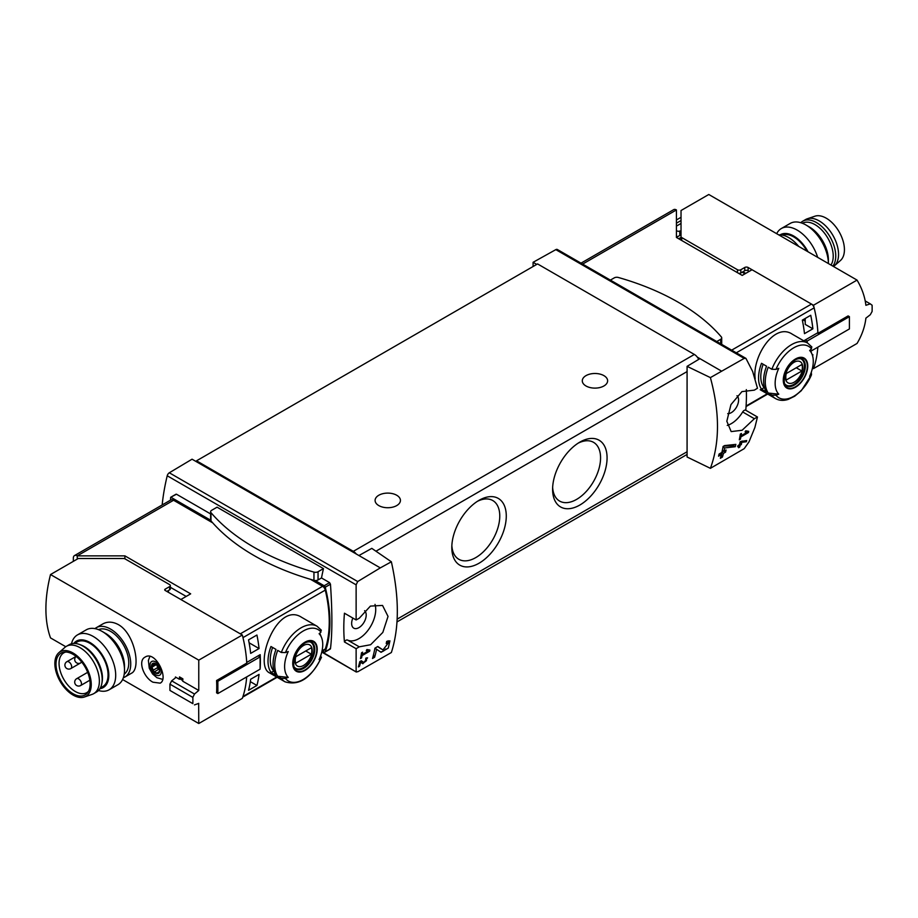 <?xml version="1.0" encoding="UTF-8"?>
<svg xmlns="http://www.w3.org/2000/svg" width="918" height="918" viewBox="0 0 918 918"><rect width="100%" height="100%" fill="white"/><g stroke="black" fill="none" stroke-linecap="round" stroke-linejoin="round"><path stroke-width="1.38" d="M368.313 650.977L362.231 654.488A171.058 98.765 -120 0 0 362.61 652.182L361.52 652.813A171.058 98.765 60 0 1 360.487 658.527L361.577 657.896A171.058 98.765 -120 0 0 362.025 655.624L369.667 651.218A171.058 98.765 -120 0 0 369.874 650.07L366.913 649.531L366.282 650.598L368.313 650.977L366.638 650.001M391.366 561.793L380.304 567.886L358.927 555.539L371.801 548.367L391.366 561.793C399.307 597.492 399.307 627.728 391.366 652.514L357.699 671.804L356.127 671.517L356.127 648.705L359.248 646.823L347.566 640.075A3.167 1.825 120 0 0 344.445 641.969L356.127 648.705M380.304 567.886L357.699 581.542L169.314 472.781A3.167 1.825 120 0 0 167.225 475.776A171.058 98.765 120 0 0 162.165 504.969M359.248 646.823L370.62 644.734L382.817 632.422L388.039 616.426L382.542 605.432L370.424 606.087L359.248 618.25L356.127 619.948L356.127 584.835L357.699 581.542M356.391 672.056L322.298 651.987M388.142 643.254L382.944 649.955L377.814 646.49L374.934 648.154A171.058 98.765 60 0 1 372.513 658.481L374.613 657.265A171.058 98.765 -120 0 0 376.575 649.267L381.062 652.308L388.28 648.085L389.943 640.867L386.662 641.384A171.058 98.765 60 0 1 386.237 643.564L388.142 643.254L386.489 642.29M360.613 662.176L362.862 663.714L367.579 657.827L365.903 658.114A171.058 98.765 60 0 1 365.628 659.216C367.257 659.939 366.661 661.029 363.826 662.486L361.302 660.765L359.799 661.626A171.058 98.765 60 0 1 358.41 666.916L359.5 666.296A171.058 98.765 -120 0 0 360.613 662.176L359.787 661.706M362.495 661.717L362.53 661.74A2.192 1.262 120 0 0 362.564 661.752A2.192 1.262 120 0 1 362.495 661.717L361.164 660.845M365.789 658.573L366.615 659.044L365.628 659.216M746.368 441.753A171.058 98.765 -120 0 0 746.701 440.548L740.172 441.684A171.058 98.765 60 0 1 739.415 444.737L737.957 445.586A171.058 98.765 60 0 1 737.67 446.676L739.128 445.838A171.058 98.765 60 0 1 738.577 447.743L739.678 447.112A171.058 98.765 -120 0 0 740.218 445.207L741.308 444.576A171.058 98.765 -120 0 0 741.606 443.486L740.516 444.105A171.058 98.765 -120 0 0 740.941 442.419L746.368 441.753L745.083 440.743M710.394 468.329L744.2 448.661L748.973 441.914L754.883 427.49L757.465 417.001L754.355 418.711L742.1 430.267L731.164 431.586L726.826 421.247L730.946 404.62L741.939 391.607L754.355 390.139L757.465 388.245L752.68 371.526L745.955 358.41L744.2 358.399L710.394 377.608L687.077 366.351L687.077 457.003L710.394 468.329C719.838 442.671 719.838 412.423 710.394 377.608M747.137 432.263L741.055 435.775A171.058 98.765 -120 0 0 741.434 433.468L740.344 434.099A171.058 98.765 60 0 1 739.311 439.814L740.401 439.183A171.058 98.765 -120 0 0 740.849 436.922L748.491 432.504A171.058 98.765 -120 0 0 748.698 431.357L745.737 430.817L745.106 431.896L747.137 432.263L745.462 431.299M735.284 446.722A171.058 98.765 -120 0 0 735.857 444.381L724.612 445.586L723.097 446.458A171.058 98.765 60 0 1 721.869 452.448L719.069 454.066A171.058 98.765 60 0 1 718.542 456.189L721.341 454.582A171.058 98.765 60 0 1 720.332 458.277L722.432 457.061A171.058 98.765 -120 0 0 723.441 453.366L725.541 452.149A171.058 98.765 -120 0 0 726.069 450.027L723.969 451.243A171.058 98.765 -120 0 0 724.681 447.938L735.284 446.722L733.551 445.723L733.551 444.645M248.526 690.302A118.789 68.586 -120 0 0 250.66 679.251L259.06 674.409A118.789 68.586 -120 0 1 256.925 685.459L248.526 690.302M250.66 653.386A118.789 68.586 -120 0 0 248.526 639.869L256.925 635.026A118.789 68.586 -120 0 1 259.06 648.544L250.66 653.386M581.002 263.156L673.663 209.66A5.542 3.202 -120 0 1 676.428 209.935L676.428 237.441L742.214 275.411L752.026 269.743L811.478 304.065A3.959 2.284 60 0 1 814.151 307.863A118.789 68.586 60 0 1 817.904 332.672L804.443 340.44A118.789 68.586 60 0 1 804.478 341.232M812.637 368.107L813.497 368.6A118.789 68.586 60 0 0 817.835 347.165A118.789 68.586 60 0 1 814.151 366.718A3.959 2.284 60 0 1 813.463 367.636L812.453 368.21M755.216 378.847C751.796 357.331 774.253 321.943 792.28 334.186L807.61 343.034A32.073 18.521 -60 0 0 771.854 369.265L775.974 369.392A117.733 67.966 0 0 0 778.785 368.313A26.955 15.56 -60 0 0 778.085 369.908A26.955 15.56 -60 0 0 778.785 394.178A117.733 67.966 180 0 1 775.974 395.256L771.854 395.13L768.228 393.042A32.073 18.521 -60 0 1 768.228 367.177L771.854 369.265M812.671 356.184A118.789 68.586 -120 0 0 812.878 354.669L812.315 354.991M810.743 315.276L802.343 320.13A118.789 68.586 -120 0 1 804.478 333.647L812.878 328.805A118.789 68.586 -120 0 0 810.743 315.276M276.708 677.014L242.972 696.487A118.789 68.586 -120 0 0 246.667 676.933A118.789 68.586 -120 0 1 242.318 698.369L198.77 723.51L122.599 679.527M167.42 591.1L168.533 591.754L167.971 592.076M727.263 425.401A23.753 13.713 120 0 0 742.673 411.964A3.167 1.825 120 0 1 745.772 410.254A3.167 1.825 120 0 0 745.772 410.254L757.453 416.99L745.783 410.254A171.058 98.765 120 0 0 746.323 389.622M210.624 513.942L176.474 494.217L170.656 497.304L170.496 500.161M323.469 568.609L217.073 507.184L211.656 510.305A3.569 2.054 0 0 0 210.624 511.762A3.569 2.054 0 0 0 210.991 512.669A226.884 130.987 0 0 0 313.956 572.121A3.569 2.054 0 0 0 318.053 571.73L323.469 568.609A171.058 98.765 -60 0 0 321.507 577.961L329.585 582.62L330.469 584.215C332.35 611.778 332.35 633.294 330.469 648.751L329.585 648.9M344.445 613.213A3.167 1.825 120 0 0 344.468 613.224L356.138 619.96L344.445 613.213A171.058 98.765 120 0 0 344.445 641.969M210.624 511.762L210.624 519.978A3.569 2.054 0 0 0 210.635 520.208L171.058 497.349M811.294 372.364L811.501 374.739A117.733 67.966 180 0 1 809.642 376.369A26.955 15.56 -60 0 0 812.028 354.199L810.284 349.953M771.854 395.13A32.073 18.521 -60 0 0 775.538 398.584C779.244 400.65 783.456 400.914 788.172 399.41L794.724 396.186L801.334 390.666L811.501 374.739A29.697 17.144 -60 0 1 775.974 395.256M812.028 354.199A26.955 15.56 -60 0 0 809.642 350.504A117.733 67.966 0 0 0 811.501 348.874L811.294 346.499M778.785 394.178L768.228 393.042M795.516 387.212A17.304 9.995 -60 0 1 784.798 386.099A17.304 9.995 -60 0 1 785.165 371.526A17.304 9.995 -60 0 1 806.222 360.074A17.304 9.995 -60 0 1 795.516 387.212M761.515 389.163A32.073 18.521 -60 0 1 761.515 363.298L766.553 366.202A32.073 18.521 -60 0 0 766.553 392.066L761.515 389.163L764.132 387.648A28.906 16.685 -60 0 1 763.156 364.251M281.31 652.48L285.441 652.595A117.733 67.966 0 0 0 288.252 651.528A26.955 15.56 -60 0 0 287.552 653.123A26.955 15.56 -60 0 0 288.252 677.392A117.733 67.966 180 0 1 285.441 678.459L281.31 678.345L277.695 676.256A32.073 18.521 -60 0 1 277.695 650.392L281.31 652.48A32.073 18.521 -60 0 1 317.066 626.248L301.735 617.401C276.834 600.762 253.219 665.665 269.662 672.951L284.993 681.799A32.073 18.521 -60 0 1 281.31 678.345M288.252 677.392L277.695 676.256M320.749 655.567L320.967 657.954A117.733 67.966 180 0 1 319.108 659.572A26.955 15.56 -60 0 0 321.484 637.413A26.955 15.56 -60 0 0 319.108 633.707A117.733 67.966 0 0 0 320.967 632.089L320.749 629.702M284.993 681.799C299.245 686.113 311.409 677.932 321.495 657.242L320.967 657.954A29.697 17.144 -60 0 1 285.441 678.459M304.971 670.427A17.304 9.995 -60 0 1 294.265 669.302A17.304 9.995 -60 0 1 294.621 654.741A17.304 9.995 -60 0 1 315.689 643.288A17.304 9.995 -60 0 1 304.971 670.427M276.008 675.281L270.971 672.366A32.073 18.521 -60 0 1 270.971 646.513L276.008 649.416A32.073 18.521 -60 0 0 276.008 675.281M260.092 668.293L260.184 668.247A118.789 68.586 -120 0 0 260.184 654.66L246.724 662.44A118.789 68.586 -120 0 0 242.972 637.62L325.282 590.102A3.959 2.284 -120 0 0 322.62 586.304L310.559 579.35M321.92 651.424L324.593 649.875A3.959 2.284 -120 0 0 325.282 648.969A118.789 68.586 -120 0 0 325.282 590.102M721.33 370.998L699.952 358.651L687.077 366.351M358.927 555.539L192.057 459.195L169.314 472.781M745.967 358.399L557.364 249.501A3.167 1.825 120 0 0 555.815 249.639L533.083 262.307L533.083 266.507M536.72 264.407L533.083 262.307M699.952 358.651L697.301 357.125A7.918 4.567 -120 0 0 694.352 354.451L537.558 263.925L196.532 460.813L196.532 461.788M479.035 563.227A38.522 22.239 -60 0 1 451.805 547.507A38.522 22.239 -60 0 1 479.035 500.333A38.522 22.239 -60 0 1 506.277 516.054A38.522 22.239 -60 0 1 479.035 563.227M579.832 505.038A38.522 22.239 -60 0 1 552.602 489.305A38.522 22.239 -60 0 1 579.832 442.132A38.522 22.239 -60 0 1 607.073 457.864A38.522 22.239 -60 0 1 579.832 505.038M698.724 359.386A7.918 4.567 -120 0 0 697.301 357.125M322.62 586.304L240.298 633.833L180.857 599.511L190.669 593.843L124.894 555.86L124.894 558.81M124.894 555.86L77.261 555.86A5.542 3.202 -120 0 0 74.484 555.585A5.542 3.202 -120 0 0 73.337 558.133L73.337 561.357M77.261 559.096L77.261 555.86L173.571 500.253A5.542 3.202 -120 0 0 170.805 499.977L74.484 555.585M186.193 596.425L170.346 587.279M212.701 522.847L173.571 500.253M356.276 554.013A7.918 4.567 -120 0 0 353.327 551.339L196.532 460.813M585.994 385.973A12.668 7.321 0 0 0 599.81 387.557A12.668 7.321 0 0 0 607.624 380.798A12.668 7.321 0 0 0 594.956 373.488A12.668 7.321 0 0 0 582.287 380.798A12.668 7.321 0 0 0 585.994 385.973M378.801 505.589A12.668 7.321 0 0 0 392.617 507.172A12.668 7.321 0 0 0 400.432 500.413A12.668 7.321 0 0 0 387.763 493.104A12.668 7.321 0 0 0 375.095 500.413A12.668 7.321 0 0 0 378.801 505.589M578.156 443.164A33.92 19.588 -60 0 1 593.544 442.338A33.92 19.588 -60 0 1 598.743 469.511A33.92 19.588 -60 0 1 576.584 499.403A33.92 19.588 -60 0 1 559.624 501.079A33.92 19.588 -60 0 1 552.647 487.343M477.36 501.354A33.92 19.588 -60 0 1 492.748 500.528A33.92 19.588 -60 0 1 497.946 527.701A33.92 19.588 -60 0 1 475.788 557.593A33.92 19.588 -60 0 1 458.828 559.28A33.92 19.588 -60 0 1 451.851 545.533M322.516 651.069L324.18 652.032A1.584 0.918 -120 0 0 324.972 652.101A1.584 0.918 -120 0 0 325.236 651.769A121.165 69.952 -120 0 0 325.236 587.233A1.584 0.918 -120 0 0 324.18 585.753L315.138 580.532A3.569 2.054 0 0 0 318.053 579.946L321.507 577.961M352.868 618.066A10.293 5.944 120 0 0 353.774 628.153A10.293 5.944 120 0 0 358.927 627.637A10.293 5.944 120 0 0 365.49 619.076A10.293 5.944 120 0 0 364.595 610.688M347.566 640.075A23.753 13.713 120 0 0 367.843 630.517A23.753 13.713 120 0 0 375.014 604.365M736.993 395.704A10.293 5.944 -60 0 1 737.877 404.081A10.293 5.944 -60 0 1 731.313 412.641A10.293 5.944 -60 0 1 727.733 413.628M676.692 237.246L681.03 234.733M745.703 273.392L742.903 271.774M274.034 671.115L270.971 672.366M273.598 670.851A28.906 16.685 -60 0 1 272.623 647.465M304.971 642.623A16.753 9.673 120 0 0 293.129 663.14A16.753 9.673 120 0 0 304.971 669.979A16.753 9.673 120 0 0 316.813 649.462A16.753 9.673 120 0 0 304.971 642.623M795.516 359.408A16.753 9.673 120 0 0 783.662 379.926A16.753 9.673 120 0 0 795.516 386.765A16.753 9.673 120 0 0 807.358 366.248A16.753 9.673 120 0 0 795.516 359.408M303.548 665.458A12.232 7.057 -60 0 1 296.055 654.809A12.232 7.057 -60 0 1 311.03 646.157A12.232 7.057 -60 0 1 303.548 665.458M311.34 654.201A11.716 6.77 120 0 0 311.34 647.741L295.745 656.749A11.716 6.77 -60 0 0 295.745 663.209L311.34 654.201L305.74 650.965M309.263 641.705A15.044 8.687 -60 0 1 310.789 642.279A15.044 8.687 -60 0 1 313.095 654.339A15.044 8.687 -60 0 1 303.261 667.593A15.044 8.687 -60 0 1 295.745 668.338A15.044 8.687 -60 0 1 294.483 667.317M794.081 382.244A12.232 7.057 -60 0 1 786.6 371.595A12.232 7.057 -60 0 1 801.575 362.943A12.232 7.057 -60 0 1 794.081 382.244M801.884 370.998A11.716 6.77 120 0 0 801.884 364.526L786.278 373.534A11.716 6.77 -60 0 0 786.278 379.995L801.884 370.998L796.285 367.762M799.808 358.49A15.044 8.687 -60 0 1 801.322 359.076A15.044 8.687 -60 0 1 803.629 371.124A15.044 8.687 -60 0 1 793.806 384.39A15.044 8.687 -60 0 1 786.278 385.135A15.044 8.687 -60 0 1 785.016 384.103M210.635 520.208A3.569 2.054 0 0 0 210.991 520.885A226.884 130.987 0 0 0 313.956 580.337A3.569 2.054 0 0 0 315.138 580.532M716.763 341.542L720.664 339.293A3.569 2.054 0 0 0 721.709 337.835A3.569 2.054 0 0 0 721.341 336.929A226.884 130.987 0 0 0 618.365 277.477A3.569 2.054 0 0 0 614.268 277.867L610.378 280.116M321.69 652.331L323.205 651.47M802.894 319.808L805.224 321.151M812.878 328.805L805.224 324.387L805.224 318.466M249.088 642.784L259.06 648.544M250.327 681.649L256.925 685.459M748.491 432.504L745.703 430.898M741.055 435.775L740.149 435.258M740.401 439.183L739.541 438.678M740.849 436.922L739.954 436.406M739.128 445.838L738.324 445.368M739.678 447.112L738.898 446.653M740.218 445.207L739.415 444.737M738.898 445.7L738.898 445.046M741.308 444.576L739.598 444.037M740.516 444.105L739.701 443.646M740.941 442.419L740.115 441.948M741.836 441.133L745.083 441.007M721.341 454.582L719.769 453.664M722.432 457.061L721.651 456.613L721.651 452.574M720.641 457.198L721.651 456.613M723.441 453.366L721.869 452.448M725.541 452.149L723.751 451.117L721.927 452.172M723.969 451.243L722.34 450.302M724.681 447.938L723.005 446.963M723.705 446.102L733.551 445.723M376.575 649.267L374.911 648.292M380.213 651.723A7.172 4.142 120 0 0 385.686 649.015M388.257 643.334A7.172 4.142 120 0 0 388.107 640.764M381.085 648.877L377.608 646.616M374.613 657.265L373.626 656.691L373.626 654.282M372.892 657.116L373.626 656.691M369.667 651.218L366.879 649.6M362.231 654.488L361.336 653.972M361.577 657.896L360.717 657.391M362.025 655.624L361.141 655.119M362.14 663.221A3.729 2.157 120 0 0 364.113 662.555M366.225 658.826A3.729 2.157 120 0 0 366.236 657.931M359.5 666.296L358.72 665.837M98.524 629.668A25.738 14.86 60 0 1 110.573 631.355A25.738 14.86 60 0 1 127.166 653.318A25.738 14.86 60 0 1 124.217 674.156M152.973 682.212L160.157 683.153C169.187 678.987 155.486 650.047 145.113 657.093C137.505 660.708 143.701 677.576 152.973 682.212M65.775 646.72L50.513 637.907A118.789 68.586 120 0 1 50.513 574.542L198.77 660.145L198.77 690.462L182.716 681.202A118.789 68.586 -60 0 1 182.877 678.85L179.515 676.91A118.789 68.586 120 0 0 179.366 679.263L175.441 676.991A118.789 68.586 120 0 0 175.395 677.897M198.77 723.51L198.667 703.337M124.837 677.059L131.366 673.284C141.165 669.073 135.049 633.879 118.353 624.607C112.719 621.601 107.555 621.371 102.862 623.907L96.321 627.683A28.504 16.455 60 0 1 110.573 629.094A28.504 16.455 60 0 1 129.197 654.213A28.504 16.455 60 0 1 124.837 677.059A28.504 16.455 60 0 1 123.333 677.759M157.689 665.481L159.721 670.714A5.737 3.316 -120 0 0 157.689 665.481A5.737 3.316 -120 0 0 153.627 663.14A5.737 3.316 -120 0 0 151.596 666.032A5.737 3.316 -120 0 0 153.627 671.265A5.737 3.316 -120 0 0 157.689 673.605A5.737 3.316 -120 0 0 159.721 670.714L157.689 673.605L153.627 671.265L151.596 666.032L153.627 663.14L157.689 665.481M158.309 672.883L157.689 673.605M155.108 663.783L151.596 666.032M170.346 585.604L170.346 588.84A2.375 1.377 180 0 1 169.658 589.815L169.658 586.579A2.375 1.377 0 0 0 170.346 585.604A2.375 1.377 0 0 0 169.658 584.64L125.1 558.913A2.375 1.377 0 0 0 123.425 558.511L78.271 558.511L50.513 574.542M169.658 589.815L166.858 591.433M258.199 655.808L260.092 656.898L217.864 681.271L216.579 680.525L246.758 663.106A118.789 68.586 -120 0 0 242.318 635.004L165.171 590.458L165.171 589.161A1.584 0.918 0 0 0 164.712 589.815A1.584 0.918 0 0 0 165.171 590.458M169.658 586.579L165.171 589.161M216.579 680.525A118.789 68.586 60 0 1 216.579 692.815L217.864 693.56L260.092 669.176L260.092 656.898M242.318 635.004L198.77 660.145M176.072 677.358L171.666 680.858L194.49 694.031L198.77 690.462M180.123 678.815L182.751 680.651M171.666 680.858L169.933 684.151L192.849 697.382L194.49 694.031M169.933 684.151L169.933 690.428L192.849 703.647A118.789 68.586 -120 0 0 192.849 697.382M169.933 690.428L192.849 703.647M198.77 703.395L194.49 704.898M180.123 677.255L180.123 679.136M217.864 681.271L217.864 693.56M159.422 669.302A3.328 1.916 -120 0 0 158.814 669.245L154.672 671.632M158.814 669.245A1.193 0.689 -120 0 1 157.54 667.673A3.328 1.916 -120 0 0 156.358 664.609L152.227 666.996M94.967 628.623A28.504 16.455 60 0 1 96.321 627.683M71.501 643.77A31.682 18.291 60 0 1 77.456 634.912L86.269 629.828A31.682 18.291 60 0 1 102.105 631.4L105.536 633.386A26.817 15.48 60 0 1 124.504 666.227L124.504 670.197A31.682 18.291 60 0 1 117.94 684.702L109.127 689.785A31.682 18.291 60 0 1 98.49 690.508M105.536 633.386L102.105 631.4A31.682 18.291 60 0 1 124.504 670.197M77.456 634.912A31.682 18.291 60 0 1 93.292 636.484A31.682 18.291 60 0 1 113.993 664.403A31.682 18.291 60 0 1 109.127 689.785M73.773 643.438A26.817 15.48 60 0 1 89.861 642.439A26.817 15.48 60 0 1 108.083 668.82A26.817 15.48 60 0 1 99.913 688.707M100.314 688.018L102.724 686.618A25.738 14.86 -120 0 0 106.672 665.998A25.738 14.86 -120 0 0 89.861 643.311A25.738 14.86 -120 0 0 76.986 642.038L74.576 643.438M88.53 691.243A22.961 13.265 60 0 1 86.785 692.631A22.961 13.265 60 0 1 63.812 679.366A22.961 13.265 60 0 1 63.812 652.847A22.961 13.265 60 0 1 65.889 652.021M73.061 654.339A24.12 13.931 60 0 1 87.83 672.733A24.12 13.931 60 0 1 87.818 692.424A24.12 13.931 60 0 1 61.001 680.995A24.12 13.931 60 0 1 64.512 652.055A24.12 13.931 60 0 1 73.061 654.339M73.061 653.019A25.738 14.86 60 0 1 90.239 677.025A25.738 14.86 60 0 1 84.387 697.014A25.738 14.86 60 0 1 60.186 681.466A25.738 14.86 60 0 1 58.821 652.721A25.738 14.86 60 0 1 73.061 653.019M58.821 652.721L64.937 647.374A27.322 15.778 60 0 1 66.394 646.329A27.322 15.778 60 0 1 80.061 647.683A27.322 15.778 60 0 1 97.905 671.758A27.322 15.778 60 0 1 93.716 693.652A27.322 15.778 60 0 1 92.087 694.387L84.387 697.014M66.394 646.329L69.194 644.711A27.322 15.778 60 0 1 79.327 644.402A27.322 15.778 60 0 1 82.861 646.065A27.322 15.778 60 0 1 101.852 683.428A27.322 15.778 60 0 1 96.516 692.034L93.716 693.652M79.327 644.402L80.922 644.987A25.738 14.86 60 0 1 84.261 646.547A25.738 14.86 60 0 1 102.15 681.741L101.852 683.428M807.002 251.199A25.738 14.86 -120 0 0 782.147 235.054M857.045 280.093L708.788 194.49L681.03 210.52L681.03 236.592A2.375 1.377 180 0 0 681.718 237.555L737.475 269.743A2.375 1.377 180 0 0 740.826 269.743L744.75 267.482A2.375 1.377 180 0 1 748.113 267.482L813.497 305.235L857.045 280.093C861.922 288.275 864.871 296.675 865.892 305.304L870.287 303.869L872.1 305.224A118.789 68.586 60 0 1 872.1 311.489L870.287 314.736L865.823 318.202M865.892 318.236C864.871 326.877 861.922 335.277 857.045 343.458L813.497 368.6M749.226 271.361L748.113 270.718L748.113 267.482M738.634 273.346A2.375 1.377 180 0 0 740.826 272.979L744.75 270.718A2.375 1.377 180 0 1 748.113 270.718M676.428 223.189L681.03 220.538M681.03 223.453L676.428 226.103M676.428 219.953L681.03 217.302M681.03 231.657L676.428 230.946M813.497 305.235A118.789 68.586 60 0 1 817.938 333.337L817.341 332.993M817.938 333.337L848.117 315.907L849.414 316.653L849.414 328.942L810.812 351.227M849.414 316.653L807.186 341.037L805.304 339.947M865.215 300.943L870.287 303.869M807.186 342.793L807.186 341.037M679.79 235.444L679.79 230.946M681.087 240.126A2.375 1.377 180 0 1 681.03 239.816L681.03 236.592M798.694 246.403A28.504 16.455 -120 0 0 778.716 234.87M808.035 251.796A26.817 15.48 -120 0 0 780.139 234.836M817.674 257.361A31.682 18.291 -120 0 0 781.344 228.525A31.682 18.291 -120 0 0 776.685 233.7M805.993 225.013L809.424 226.998A26.817 15.48 -120 0 1 828.392 259.84L828.392 263.546A31.682 18.291 -120 0 0 805.993 225.013A31.682 18.291 -120 0 0 790.157 223.441L781.344 228.525M833.51 266.507A27.322 15.778 -120 0 0 834.347 265.853L840.463 260.494A25.738 14.86 -120 0 0 839.098 231.761A25.738 14.86 -120 0 0 814.897 216.212L807.197 218.828A27.322 15.778 -120 0 0 805.568 219.574L802.768 221.192A27.322 15.778 -120 0 0 800.794 222.718M834.347 265.853A27.322 15.778 -120 0 0 832.89 235.352A27.322 15.778 -120 0 0 807.197 218.828M832.833 266.105A27.322 15.778 -120 0 0 828.438 234.319A27.322 15.778 -120 0 0 802.768 221.192M830.951 265.027A25.738 14.86 -120 0 0 826.085 235.352A25.738 14.86 -120 0 0 802.355 223.258M814.151 307.863L736.293 352.81M814.151 366.718L812.579 367.625M767.241 393.799L746.105 406.008M356.127 584.835L167.225 475.776M775.974 369.392A29.697 17.144 -60 0 1 811.501 348.874M285.441 652.595A29.697 17.144 -60 0 1 320.967 632.089M322.046 650.839L325.282 648.969M676.428 209.935L582.632 264.097M811.478 304.065L731.669 350.148M744.2 358.399L555.815 249.639M375.955 551.213L687.077 371.583M397.173 619.134L687.077 451.759M353.327 551.339L694.352 354.451M329.585 582.62L324.18 585.753M330.469 648.751L325.236 651.769M330.469 584.215L325.236 587.233M754.355 418.711L742.673 411.964M745.026 273.782L742.226 272.176M303.869 668.27A15.445 8.916 -60 0 1 296.147 669.038C293.863 669.279 293.186 665.493 294.127 657.69C299.727 645.411 305.545 640.282 311.592 642.29A15.445 8.916 -60 0 1 313.956 654.66A15.445 8.916 -60 0 1 303.869 668.27M794.403 385.055A15.445 8.916 -60 0 1 786.692 385.824C784.397 386.065 783.731 382.29 784.672 374.487C790.272 362.208 796.09 357.068 802.125 359.076A15.445 8.916 -60 0 1 804.501 371.457A15.445 8.916 -60 0 1 794.403 385.055M318.053 571.73L318.053 579.946M210.991 512.669L210.991 520.885M313.956 572.121L313.956 580.337M720.664 339.293L720.664 343.791M155.658 674.845A7.918 4.567 -120 0 0 160.501 667.937A7.918 4.567 -120 0 0 150.804 662.337A7.918 4.567 -120 0 0 155.658 674.845M158.607 672.102L157.047 672.997M157.54 667.673L153.409 670.06M80.635 685.539A3.959 2.284 -120 0 0 81.461 683.726A3.959 2.284 -120 0 0 79.728 679.745A3.959 2.284 -120 0 0 76.676 678.689A3.959 3.959 0 0 0 75.23 684.094A3.959 3.959 0 0 0 80.635 685.539L89.838 680.227M70.835 668.568A3.959 2.284 -120 0 0 71.661 666.755A3.959 2.284 -120 0 0 69.929 662.773A3.959 2.284 -120 0 0 66.876 661.706A3.959 3.959 0 0 0 65.43 667.122A3.959 3.959 0 0 0 70.835 668.568L80.635 662.911A3.959 2.284 -120 0 0 81.404 661.683M681.718 240.493L681.718 237.555M737.475 272.68L737.475 269.743M740.826 272.979L740.826 269.743M744.75 270.718L744.75 267.482M681.03 237.418L678.712 238.749M775.538 398.584L760.207 389.737M321.484 637.413L319.751 633.168M767.689 394.063L746.07 406.536M242.765 697.118L277.144 677.266M397.024 621.899L687.077 454.444M356.379 672.068L321.954 652.182M176.004 494.217L170.656 497.304M330.296 649.026L324.972 652.101M676.428 236.018L677.622 236.706M321.369 630.241L317.066 626.248M811.902 347.038L807.61 343.034M310.789 642.279L309.836 641.728M295.745 668.338L294.793 667.799M801.322 359.076L800.381 358.525M786.278 385.135L785.326 384.585M721.709 337.835L721.709 344.388M162.624 679.354L156.967 677.736L152.549 673.927L149.267 668.224L148.372 660.444L149.875 656.439M87.68 672.332L76.676 678.689M76.079 656.393L66.876 661.706M76.137 656.439A3.959 3.959 0 0 0 75.414 661.74A3.959 3.959 0 0 0 80.635 662.911"/></g></svg>
